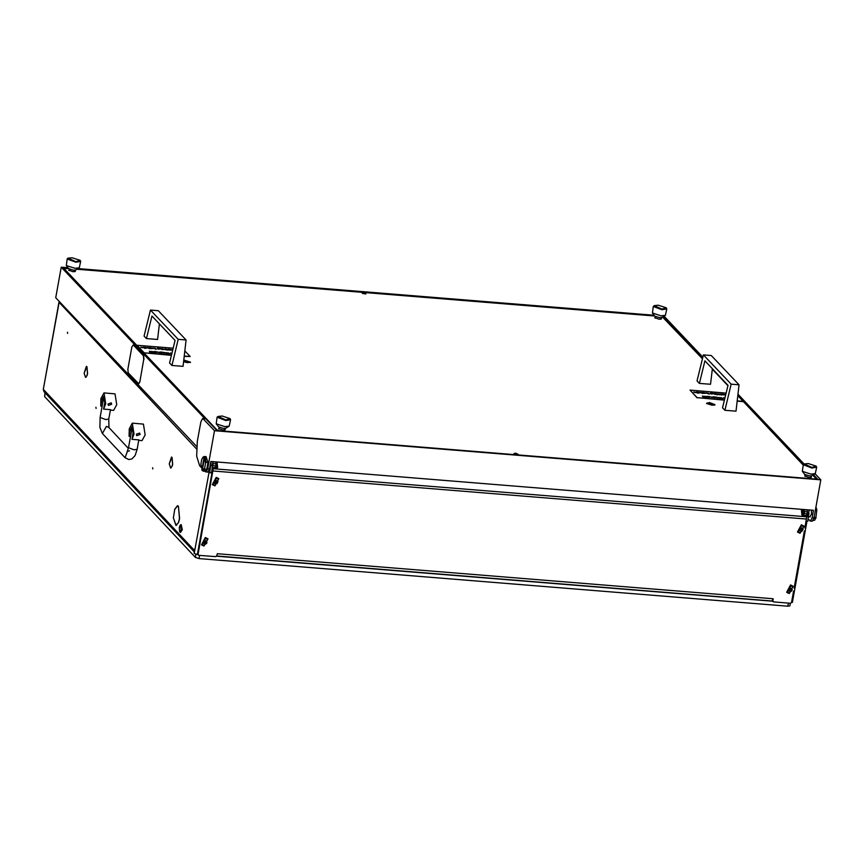 <?xml version="1.0" encoding="UTF-8"?>
<svg xmlns="http://www.w3.org/2000/svg" width="864" height="864" viewBox="0 0 864 864"><rect width="100%" height="100%" fill="white"/><g stroke="black" fill="none" stroke-linecap="round" stroke-linejoin="round"><path stroke-width="1.3" d="M178.362 522.601L179.518 518.54L178.459 506.207L179.604 518.627L178.492 522.612M86.908 375.667L87.512 373.496L86.983 366.692L87.599 373.594L87.037 375.678M171.958 466.376L172.562 464.206L172.033 457.412L172.649 464.303L172.087 466.387M95.904 407.29L96.088 408.434L95.904 407.29M152.604 467.759L152.788 468.914L152.604 467.759M67.478 332.262L67.662 333.407L67.478 332.262M212.846 461.603L211.604 472.91L209.444 472.414M804.373 511.574L804.362 513.626L807.311 513.864L807.084 509.76M807.311 513.788L807.322 510.095M806.242 516.294L807.289 513.918L806.695 517.18M807.689 516.694L809.082 509.922L807.84 521.23L806.198 521.1M194.249 551.502L194.314 549.223L194.216 553.532L197.964 554.677M178.276 522.796L175.921 525.442L173.383 517.752L175.943 525.15L178.276 522.796M173.48 517.396L174.69 509.177L177.52 505.678L178.319 506.39L177.498 505.969L174.755 509.36L173.48 517.396M86.821 375.851L85.547 377.384L84.132 373.162L85.568 377.093L86.821 375.851M169.29 463.525L171.493 457.088L171.893 457.596L169.29 463.525M171.871 466.56L170.597 468.094L169.193 463.871L170.629 467.802L171.871 466.56M84.24 372.816L86.443 366.379L86.843 366.887L84.24 372.816M209.768 472.759L211.01 461.452L211.064 465.523L209.606 468.223M194.152 550.152L43.33 389.297L59.26 301.46M196.517 448.913L58.99 302.238L43.33 389.297L43.988 391.565L194.195 551.772M807.008 521.165L792.418 602.305L791.467 602.705M209.077 472.025L194.216 553.532M210.557 472.824L212.036 473.116M803.369 515.905L803.606 515.344M807.181 513.572L807.203 511.801L804.373 511.564L803.768 513.302L803.779 510.181L804.373 511.564L804.373 509.782L807.322 510.019M807.289 513.918L809.136 514.004M212.933 461.84L215.87 462.078L215.86 465.934L212.89 465.75M215.125 467.618L214.866 468.202M217.102 468.342L217.663 467.575L216.821 468.364L212.425 468.374M212.922 465.62L211.064 465.534M181.213 529.535L180.09 525.247L179.226 527.418L179.572 531.641L181.213 529.535M180.306 525.107L180.997 524.621L181.818 529.729L180.371 532.408L179.766 531.824M180.598 532.364L182.272 529.762L181.224 524.707M110.506 409.666L103.572 409.104L105.71 403.79L103.972 392.947L100.894 398.65L100.742 406.08L102.146 406.188M108.432 405.464L108.011 403.985L111.283 402.797L108.011 403.985L108.432 405.464L111.694 404.276L111.283 402.797M111.37 410.206L113.67 410.4L116.759 404.687L115.02 393.844L103.972 392.947M103.572 409.104L104.717 402.732L103.702 396.349L101.887 399.708L100.742 406.08M138.856 439.895L131.922 439.333L134.06 434.03L132.322 423.176L129.244 428.89L129.092 436.309L130.496 436.428M136.782 435.704L136.361 434.214L139.633 433.026L136.361 434.214L136.782 435.704L140.044 434.516L139.633 433.026M139.72 440.446L142.02 440.629L145.109 434.927L143.37 424.073L132.322 423.176M131.922 439.333L133.067 432.972L132.052 426.589L130.237 429.948L129.092 436.309M183.589 361.843L190.534 362.448L183.805 359.942M709.517 402.484L706.514 403.434L712.12 405.238L715.003 404.946L709.517 402.484M75.006 270.788L75.406 271.339L73.04 271.782L68.677 270.13L69.239 269.752M811.058 476.561L811.458 477.112L809.082 477.554L804.719 475.902L805.291 475.524M661.122 318.287L661.522 318.838L659.146 319.28L654.782 317.628L655.344 317.261M224.953 429.062L225.342 429.602L222.977 430.056L218.614 428.404L219.175 428.026M363.539 292.831L362.178 293.09L366.023 293.782L363.539 292.831M515.462 453.2L514.102 453.46L517.957 454.151L515.462 453.2M68.548 268.51L64.184 268.715L216.961 429.98L219.37 430.726L814.676 478.98L815.951 478.526L812.808 475.211M803.185 465.059L743.159 401.36L737.23 400.885M727.952 385.636L712.303 369.122M702.486 358.765L662.623 317.088M654.653 316.019L77.112 269.212M815.951 478.526L815.832 479.164M216.853 430.553L216.961 429.98M64.184 268.715L64.076 269.276M809.698 516.856L811.469 514.21L811.426 510.116M202.651 418.468L204.93 418.856L202.651 418.468L200.837 421.848L197.359 441.31L196.679 456.181L199.724 465.847L201.02 467.219M67.954 267.721L61.236 267.181L204.93 418.856M61.236 267.181L55.76 297.767L196.679 446.515M204.854 471.269L207.673 472.219L209.488 468.85L210.816 461.441L813.488 510.278L812.16 517.698L810.346 521.068L808.229 519.059M804.071 463.979L737.975 394.211M702.886 357.156L664.049 316.17M654.059 315.22L78.138 268.553M205.837 472.079L207.652 468.709L214.445 430.693L820.8 479.844L813.996 517.849L812.182 521.219L810.346 521.068M68.17 268.013L62.446 267.548L216.929 430.618L817.754 479.315L813.467 474.79M816.156 466.085L808.218 463.525L804.136 463.936L811.912 467.424L816.156 466.085L816.718 467.143L811.966 468.04L803.25 464.735L737.888 395.01M702.702 357.869L663.52 316.516M654.286 315.522L77.76 268.79M815.054 473.764L820.8 479.844M214.445 430.693L203.094 418.705M79.24 267.84L76 269.914L73.494 270.173L68.612 268.596L66.29 265.529L74.844 268.294L79.24 267.84L80.665 261.371L75.924 262.267L67.198 258.962L68.094 258.163L75.859 261.652L80.104 260.312L72.166 257.753L68.094 258.163M67.198 258.962L66.29 265.529M80.104 260.312L80.665 261.371M203.18 457.142L204.682 456.667L202.954 457.326L201.798 459.421L200.934 464.238L202.316 470.502M203.083 471.118L204.919 471.269L206.744 469.379L204.898 469.238L203.083 471.118L202.295 470.47L204.628 468.137L204.898 469.238M204.682 456.667L206.064 457.218L205.135 457.142L206.14 462.294L207.986 462.445L206.107 456.667L204.271 456.516M206.14 462.294L205.492 463.32L204.595 457.574L205.135 457.142M204.142 457.088L201.83 469.984M207.986 462.445L206.744 469.379M205.492 463.32L204.628 468.137M202.295 470.47L204.595 457.574M801.792 513.497L801.997 510.365M816.707 510.84L815.951 517.417L816.707 510.84L815.27 510.721M814.817 513.259L814.093 517.342M813.078 520.56L814.536 520.214L815.54 518.605L814.612 518.53L815.033 517.342L815.951 517.417M816.934 510.149L815.94 506.995M815.54 518.605L814.763 519.977M815.897 518.324L815.594 517.385M365.645 294.008L362.567 293.404M171.904 365.45L183.082 366.358L186.052 339.995L178.232 339.368L171.904 365.45L169.56 362.977L175.057 340.47L151.913 316.04L146.416 338.548L144.072 336.074L150.466 310.046L178.232 339.368M150.466 310.046L158.285 310.684L186.052 339.995M146.416 338.548L157.594 339.444L159.365 323.914M724.885 410.26L736.063 411.167L739.044 384.815L731.214 384.178L724.885 410.26L722.542 407.786L728.039 385.29L704.894 360.86L699.397 383.357L697.054 380.884L703.447 354.866L731.214 384.178M703.447 354.866L711.266 355.504L739.044 384.815M699.397 383.357L710.575 384.264L712.346 368.734M214.931 468.212L216.151 465.923L215.536 467.683M216.216 463.903L216.194 465.674L216.216 463.903L213.386 463.676L213.062 464.454M213.073 463.061L213.386 463.676M212.717 467.424L215.546 467.651M802.494 515.635L803.714 513.378L803.455 509.468M801.846 514.102L802.31 512.892L801.522 510.646M803.704 515.311L802.796 515.678L803.725 513.54L803.704 515.311L806.533 515.549L807.127 513.864M709.916 404.125L712.681 404.276L709.97 403.326L708.955 403.456L709.916 404.125M712.001 405.119L714.852 404.59L709.636 402.602L706.774 403.142L712.001 405.119M185.458 361.616L188.222 361.768L185.512 360.817L184.486 360.958L185.458 361.616M183.6 361.714L187.542 362.621L190.393 362.081L183.784 360.072M815.281 473.623L812.052 475.686L809.536 475.945L804.654 474.368L802.343 471.301L810.886 474.066L815.281 473.623L816.718 467.143M803.25 464.735L802.343 471.301M142.474 347.404L141.21 347.296M140.843 347.306L143.316 347.62L140.821 347.112M143.251 347.695L140.854 347.263M149.634 348.095L150.196 348.592L149.029 348.505L147.442 347.468L149.623 348.127M149.548 348.192L149.213 347.609M151.178 348.473L150.163 347.684L153.004 348.278L150.898 348.451L150.163 347.684M152.993 348.484L151.168 348.57M162.389 349.121L162.961 349.618L161.784 349.542L160.196 348.505L162.378 349.164M162.302 349.218L161.978 348.646M165.078 348.635L166.536 349.726L164.873 349.045L164.311 349.542L164.97 348.97M166.536 349.726L164.311 349.542M167.119 349.542L167.659 350.006L166.536 349.898L167.108 349.607M167.044 349.65L166.676 349.024M168.448 349.65L169.02 349.92L168.437 349.715M168.372 349.758L168.005 349.132M169.884 349.996L168.869 349.207L171.709 349.79L169.592 349.974L168.869 349.207M171.698 349.996L169.862 350.093M150.476 352.264L149.785 351.842M149.375 351.184L150.725 352.004L150.196 352.447M151.88 352.372L151.189 351.95M150.779 351.302L152.129 352.112L151.6 352.555M153.738 352.015L154.278 352.48L153.23 352.393M153.662 352.123L153.295 351.508M156.956 352.372L155.164 352.458M155.185 352.361L154.181 351.508L156.514 351.713L154.462 351.551L156.967 352.156L154.894 352.339L154.181 351.508M155.25 351.659L154.526 351.67M162.864 352.847L161.071 352.944M161.082 352.847L160.078 351.983L162.41 352.188L160.369 352.026L162.875 352.631L162.032 352.933L160.078 351.983M161.147 352.145L160.434 352.156M167.033 353.128L167.573 353.56L166.45 353.452L167.022 353.16M166.957 353.203L166.59 352.577M167.918 352.685L169.895 353.819L168.178 353.862L168.804 353.624L167.918 352.685L168.577 353.614M171.774 353.894L170.51 352.901L171.839 353.624M184.82 350.892L190.177 356.54L184.237 356.065M171.493 355.028L144.169 352.814L137.074 345.319L173.156 348.246M164.095 353.084L163.08 352.296L165.931 352.879L163.814 353.063L163.08 352.296M165.91 353.095L164.084 353.182M159.062 352.307L157.799 352.199M157.432 352.22L159.916 352.523L157.41 352.015M172.778 349.79L172.001 349.607L172.843 349.51M159.98 349.056L158.188 349.142M158.198 349.045L157.194 348.192L159.527 348.397L157.486 348.235L159.991 348.84L157.907 349.024L157.194 348.192M158.263 348.343L157.55 348.354M155.412 348.581L155.984 349.337L153.22 347.933L155.401 348.602M155.326 348.656L155.002 348.084M145.692 348.322L144.385 347.22L147.226 347.803L145.4 348.3L144.385 347.22M147.215 348.019L145.53 348.149M144.752 348.43L143.478 347.144L144.752 348.43M184.205 356.346L190.177 356.54M171.428 355.309L144.169 352.814M144.115 353.095L137.074 345.319M171.817 353.711L170.51 352.901M169.895 353.819L168.178 353.862M167.605 353.376L166.72 353.495M164.97 353.084L163.685 352.598L164.97 353.084M165.64 352.858L163.739 352.706M161.914 352.836L160.672 352.35L161.914 352.836M162.583 352.609L160.726 352.458M159.786 352.804L157.442 352.177M159.602 352.436L157.82 352.296L159.592 352.49M159.289 352.598L158.533 352.534M156.017 352.361L154.775 351.875L156.017 352.361M156.676 352.134L154.818 351.983M154.31 352.296L153.738 352.058M152.658 352.156L151.934 351.389M150.206 352.058L149.569 352.102M172.822 349.607L172.249 349.866M170.759 349.985L169.474 349.51L170.759 349.985M171.418 349.769L169.528 349.618M169.02 349.92L168.134 350.05M167.692 349.812L166.817 349.942M163.696 349.488L162.961 348.721M162.994 349.434L160.196 348.505M159.03 349.034L157.788 348.559L159.03 349.034M159.689 348.808L157.842 348.667M156.308 349.175L153.22 347.933M152.053 348.473L150.768 347.987L152.053 348.473M152.68 348.43L150.822 348.095M150.228 348.397L147.442 347.468M146.275 348.008L144.99 347.522L146.275 348.008M146.902 347.954L145.044 347.63M144.493 348.224L143.478 347.144M143.014 347.533L141.232 347.382L143.003 347.576M142.7 347.695L141.934 347.63M695.455 392.213L694.192 392.116M693.824 392.126L696.308 392.429L693.803 391.932M702.616 392.926L703.188 393.401L702.011 393.325L700.423 392.288L702.605 392.947M702.529 393.001L702.205 392.429M704.171 393.293L703.156 392.504L705.996 393.088L703.879 393.271L703.156 392.504M705.985 393.304L704.149 393.39M715.37 393.941L715.943 394.438L714.766 394.351L713.189 393.314L715.36 393.984M715.284 394.038L714.96 393.466M717.293 394.794L716.234 393.563L717.325 394.61L716.753 394.729M718.027 393.638L719.518 394.718L717.26 394.546L718.027 393.638M720.112 394.362L720.684 394.632L720.101 394.427M720.036 394.47L719.669 393.844M721.429 394.47L721.969 394.924L720.846 394.826L721.418 394.524M721.354 394.578L720.986 393.952M722.866 394.816L721.85 394.016L724.702 394.61L722.585 394.783L721.85 394.016M724.68 394.816L722.855 394.902M703.469 397.073L702.767 396.652M702.356 396.004L703.706 396.814L703.177 397.256M704.873 397.192L704.171 396.77M703.76 396.112L705.11 396.932L704.581 397.375M706.277 397.3L705.208 396.23L705.91 397.148M707.303 397.105L706.169 397.008L706.288 396.317L707.303 397.105L706.223 397.213M706.655 396.943L706.288 396.317M709.938 397.181L708.145 397.278M708.167 397.181L707.162 396.317L709.495 396.533L707.454 396.371L709.949 396.976L707.875 397.159L707.162 396.317M708.232 396.479L707.508 396.49M715.846 397.667L714.053 397.753M714.074 397.656L713.07 396.803L715.403 397.008L713.351 396.846L715.856 397.451L713.783 397.634L713.07 396.803M714.139 396.954L713.416 396.965M720.025 397.948L720.565 398.369L719.431 398.272L720.004 397.98M719.95 398.023L719.582 397.397M720.9 397.505L722.887 398.639L721.159 398.682L721.796 398.444L720.9 397.505L721.57 398.423M724.756 398.714L723.503 397.71L724.82 398.444M737.813 395.712L743.159 401.36M724.486 399.848L697.151 397.634L690.055 390.139L726.138 393.066M717.088 397.904L716.072 397.116L718.913 397.699L716.796 397.883L716.072 397.116M718.902 397.904L717.066 398.002M712.055 397.127L710.78 397.019M712.832 397.418L710.392 396.835M725.76 394.6L724.982 394.427L725.825 394.33M712.962 393.865L711.169 393.962M711.18 393.865L710.186 393.001L712.508 393.217L710.467 393.055L712.973 393.66L710.899 393.844L710.186 393.001M711.256 393.163L710.532 393.174M707.983 392.893L709.258 394.178L706.169 392.936L708.307 393.476M698.684 393.131L697.367 392.04L700.218 392.623L698.393 393.109L697.367 392.04M700.196 392.828L698.512 392.958M697.734 393.25L696.46 391.964L697.734 393.25M724.41 400.118L697.151 397.634M743.116 401.641L737.197 401.155M697.108 397.915L690.055 390.139M724.799 398.531L723.503 397.71M722.887 398.639L721.159 398.682M720.598 398.185L719.712 398.315M717.952 397.894L716.677 397.418L717.952 397.894M718.621 397.678L716.72 397.526M714.906 397.656L713.664 397.17L714.906 397.656M715.522 397.602L713.707 397.278M712.595 397.256L710.802 397.105L712.584 397.3M712.282 397.418L711.515 397.354M708.998 397.17L707.756 396.695L708.998 397.17M709.657 396.943L707.81 396.803M705.65 396.976L704.916 396.209M725.803 394.416L725.242 394.686M723.74 394.805L722.455 394.319L723.74 394.805M724.41 394.578L722.509 394.427M722.002 394.74L721.116 394.87M720.684 394.632L719.798 394.762M719.831 394.578L719.183 394.697M719.215 394.513L717.865 393.865L717.574 394.567M716.677 394.308L715.954 393.541M715.975 394.254L713.189 393.314M712.022 393.854L710.78 393.379L712.022 393.854M712.681 393.628L710.824 393.487M709.29 393.995L706.201 392.753M705.035 393.293L703.76 392.807L705.035 393.293M705.704 393.066L703.804 392.915M703.22 393.217L700.423 392.288M699.257 392.818L697.972 392.342L699.257 392.818M699.926 392.602L698.026 392.45M697.486 393.034L696.46 391.964M696.179 392.72L693.835 392.083M695.995 392.342L694.213 392.202L695.984 392.396M695.682 392.504L694.926 392.45M665.345 315.349L662.116 317.423L659.599 317.671L654.718 316.094L652.406 313.027L660.949 315.792L665.345 315.349L666.77 308.869L662.029 309.766L653.303 306.461L654.199 305.662L661.964 309.15L666.209 307.811L658.282 305.251L654.199 305.662M653.303 306.461L652.406 313.027M666.209 307.811L666.77 308.869M229.176 426.114L225.947 428.188L223.43 428.447L218.549 426.87L216.238 423.803L224.78 426.557L229.176 426.114L230.602 419.645L225.86 420.53L217.134 417.236L218.03 416.437L225.796 419.926L230.04 418.586L222.113 416.027L218.03 416.437M217.134 417.236L216.238 423.803M230.04 418.586L230.602 419.645M517.482 454.302L514.382 453.805M131.868 346.874L127.894 369.122L128.239 372.805L138.726 383.735L139.817 381.715L143.791 359.467L143.446 355.784L133.218 344.995L131.868 346.874M139.817 381.715L143.791 359.467M143.446 355.784L133.218 344.995M143.629 355.795L143.986 359.478M140 381.726L138.823 383.724M198.31 555.055L197.532 553.705L198.86 555.314L215.698 556.675L216.778 555.822L217.253 553.705L773.183 598.752L772.891 600.89L773.647 601.895L790.484 603.256L791.575 602.402L793.606 591.127M197.532 553.705L212.576 469.832M773.096 601.636L772.384 600.804M801.392 509.296L801.932 514.922L806.695 517.039L804.967 527.99M804.438 530.928L794.135 588.19M198.104 554.31L213.224 468.936M773.042 599.022L771.952 601.042L216.713 556.038M216.853 555.422L217.296 553.986M217.663 467.575L217.123 461.948M216.821 466.344L217.015 468.364M216.54 461.927L216.972 465.696L215.276 468.04L216.497 465.782L216.248 461.873M204.055 546.091L201.593 544.925L205.556 537.754L208.008 538.909L204.055 546.091M201.485 544.806L205.33 537.516L207.889 538.79M204.779 543.931L206.723 541.598L205.751 540.778L204.401 541.393L203.785 543.478L204.876 544.288L206.82 543.121L206.701 541.598M203.71 543.121L204.66 543.694M205.092 544.417L205.762 540.756L205.092 544.417M204.282 545.551L202.198 544.579L205.546 538.52L207.619 539.492L204.282 545.551M207.565 539.438L205.438 538.402L202.154 544.514M206.194 541.48L205.654 540.788M215.611 483.732L217.231 482.468M216.972 483.494L217.901 481.496L216.583 480.578L215.233 481.194L214.607 483.278L215.708 484.088L216.972 483.494M215.924 484.218L216.583 480.557L215.924 484.218M215.114 485.352L213.03 484.38L216.378 478.321L218.452 479.293L215.114 485.352M218.398 479.239L216.27 478.202L212.976 484.315M217.22 482.458L217.555 481.399M217.026 481.28L216.486 480.589M800.798 531.166L802.418 529.891M802.159 530.917L803.099 528.919L801.77 528.001L800.42 528.617L799.805 530.701L800.896 531.511L802.159 530.917M801.122 531.641L801.781 527.98L801.122 531.641M800.302 532.786L798.228 531.803L801.565 525.744L803.639 526.727L800.302 532.786M803.585 526.662L801.457 525.625L798.174 531.749M802.408 529.891L802.742 528.822M802.224 528.703L801.673 528.012M789.966 591.365L791.91 589.021L790.938 588.211L789.588 588.816L788.972 590.9L790.063 591.71L792.007 590.544L791.888 589.032M790.29 591.851L790.949 588.179L790.29 591.851M789.469 592.985L787.396 592.002L790.733 585.943L792.806 586.926L789.469 592.985M792.752 586.861L790.625 585.824L787.342 591.948M791.392 588.902L790.841 588.211M214.888 485.892L212.425 484.726L216.389 477.554L218.84 478.71L214.888 485.892M212.317 484.607L216.162 477.306L218.722 478.591M800.075 533.315L797.612 532.159L801.576 524.977L804.028 526.144L800.075 533.315M797.504 532.03L801.349 524.74L803.92 526.025M789.242 593.514L786.78 592.358L790.744 585.176L793.195 586.343L789.242 593.514M786.672 592.229L790.517 584.939L793.087 586.224M216.637 556.189L772.902 601.279M45.22 392.882L44.561 396.533L195.394 557.388L195.944 554.332M44.561 396.533L45.068 392.72M790.376 603.245L789.901 605.858L787.871 606.247L788.443 603.094M199.573 555.368L199.001 558.522L787.871 606.247M199.001 558.522L195.394 557.388M103.291 399.827L101.887 399.708M131.641 430.067L130.237 429.948M110.452 409.655L108.767 419.008L105.721 419.591L100.116 417.452L99.889 427.442L102.406 433.523L125.086 457.715L128.812 459.562L131.998 458.86L135.065 455.566L137.128 449.248L138.802 439.895M128.347 448.33L108.821 427.507L106.358 426.352L102.406 433.523M127.667 450.652L125.086 457.715M129.524 450.803L127.213 451.57L128.466 447.692L134.071 449.831L137.128 449.248M104.944 400.637L103.367 399.395L104.684 397.753M133.294 430.877L131.717 429.624L133.034 427.993M813.996 517.849L812.16 517.698M207.652 468.709L209.488 468.85M216.41 462.251L216.94 465.62M803.088 509.436L803.336 513.346L802.278 515.581M801.9 514.663L802.494 513.086L801.468 510.073M710.597 404.201L710.737 403.412M709.841 404.114L709.97 403.402L709.852 404.114M711.428 404.46L711.59 403.607M186.138 361.692L186.278 360.904M186.97 361.951L187.121 361.098M213.106 470.956L806.566 519.048M806.652 516.823L213.235 468.731M205.891 543.294L206.323 543.748M206.388 542.657L206.809 543.11L206.388 542.657M206.539 541.836L206.96 542.29M203.72 543.11L204.152 543.564M205.114 543.64L205.535 544.093M216.724 483.095L217.156 483.548M217.372 481.637L217.793 482.09M215.946 483.44L216.367 483.894M801.911 530.518L802.343 530.971M802.559 529.07L802.98 529.524M801.133 530.874L801.554 531.328M791.078 590.717L791.51 591.17M791.575 590.09L791.996 590.533L791.575 590.09M791.726 589.27L792.148 589.723M790.301 591.073L790.722 591.527M171.202 467.845L170.629 467.802M86.152 377.136L85.568 377.093M178.286 506.034L177.498 505.969M176.731 525.215L175.943 525.15M180.09 525.247L180.533 524.826M179.572 531.641L179.939 532.138M100.116 417.452L103.367 399.395M128.466 447.692L131.717 429.624M108.767 419.008L108.972 427.669M69.077 270.68L69.347 269.136M74.844 271.717L75.125 270.162M202.954 457.326L203.396 456.894M808.639 516.769L810.27 516.899M814.979 519.793L814.536 520.214M801.889 509.339L801.446 509.9M804.136 463.936L803.596 464.281M805.118 476.453L805.399 474.908M810.896 477.49L811.166 475.934M655.182 318.179L655.463 316.634M660.949 319.216L661.23 317.671M219.013 428.954L219.294 427.41M224.78 429.98L225.061 428.436"/></g></svg>

